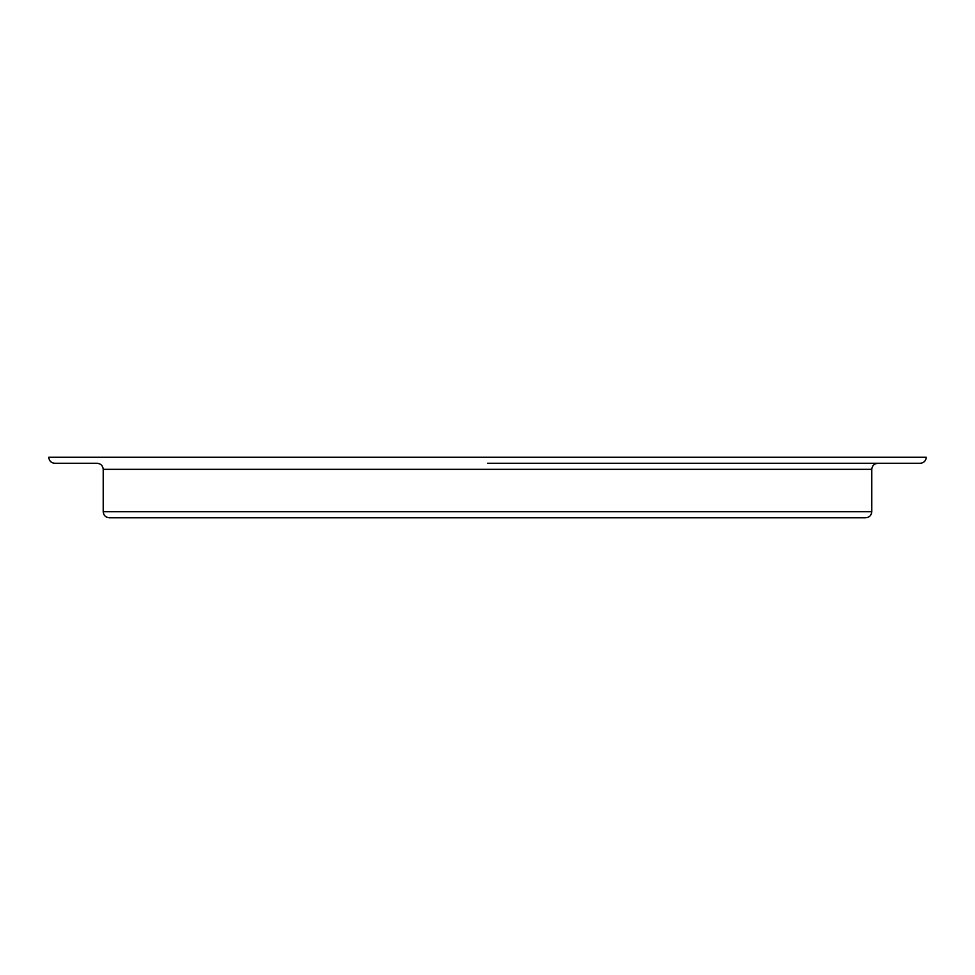 <?xml version="1.0" encoding="UTF-8"?>
<svg xmlns="http://www.w3.org/2000/svg" width="975" height="975" viewBox="0 0 975 975"><rect width="100%" height="100%" fill="white"/><g stroke="black" fill="none" stroke-linecap="round" stroke-linejoin="round"><path stroke-width="1.46" d="M865.727 517.762L109.273 517.762C105.593 517.396 103.569 515.385 103.216 511.704L871.784 511.704C871.431 515.385 869.408 517.396 865.727 517.762M871.784 511.704L871.784 469.341L103.216 469.341C102.863 465.672 100.839 463.649 97.159 463.296L54.807 463.296C51.127 462.93 49.103 460.919 48.75 457.238L926.25 457.238C925.897 460.919 923.873 462.93 920.193 463.296L487.5 463.296M103.216 469.341L103.216 511.704M871.784 469.341C872.138 465.672 874.161 463.649 877.841 463.296"/></g></svg>
